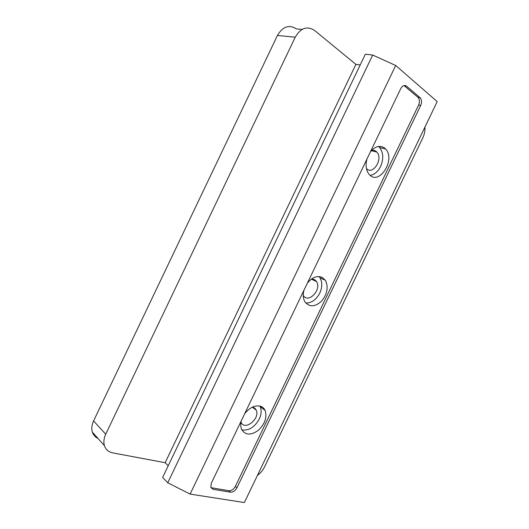 <?xml version="1.0" encoding="UTF-8"?>
<svg xmlns="http://www.w3.org/2000/svg" width="529" height="529" viewBox="0 0 529 529"><rect width="100%" height="100%" fill="white"/><g stroke="black" fill="none" stroke-linecap="round" stroke-linejoin="round"><path stroke-width="0.79" d="M372.687 55.036L395.699 65.49L437.199 101.581L244.378 502.55L190.103 494.093L167.753 482.772L372.687 55.036L365.341 54.216L162.648 477.403L167.753 482.772M395.699 65.49L190.103 494.093M420.694 105.45L236.932 487.804C235.226 490.826 233.064 492.287 230.459 492.188L213.015 489.292L210.813 487.487L211.256 483.367L400.724 88.667C402.47 85.625 404.421 84.792 406.563 86.167L420.152 97.753C421.798 99.71 421.977 102.282 420.694 105.45L418.591 105.086L235.372 486.356C233.666 489.371 231.51 490.826 228.912 490.72L210.873 487.639M165.16 462.703L355.898 64.379L314.517 30.418C307.124 25.683 300.697 27.938 295.242 37.189L105.727 434.19C103.836 438.29 103.4 442.105 104.431 445.643C105.767 449.597 108.531 452.011 112.717 452.884L165.16 462.703L168.209 465.798M302.152 29.393L296.419 28.916C289.072 24.301 282.744 26.483 277.434 35.463L93.58 420.932C91.742 424.913 91.332 428.635 92.363 432.107C93.355 435.096 95.26 437.232 98.077 438.515M355.898 64.379L360.203 64.935M257.431 475.406C260.48 473.184 262.853 470.341 264.56 466.882L422.744 137.976C424.41 134.432 425.151 130.782 424.972 127.006M366.452 168.566C372.892 175.654 383.472 158.713 376.813 152.035C375.365 150.507 373.613 149.991 371.556 150.5M370.194 175.37C374.479 174.636 377.944 171.687 380.589 166.509C383.77 158.925 383.426 152.59 379.564 147.498L378.407 146.447M303.262 295.347L303.302 295.407C308.268 304.135 322.121 289.449 316.468 281.567C315.244 279.775 313.538 278.962 311.343 279.14M305.795 303.031C311.528 303.104 316.183 299.798 319.774 293.106C322.392 287.194 322.439 282.056 319.913 277.692L319.007 276.535M240.993 422.162L241.045 422.281C244.729 431.366 260.612 418.34 256.148 410.041C255.362 408.428 254.079 407.475 252.307 407.178M241.872 429.925C248.835 430.844 254.634 427.22 259.276 419.047C261.419 414.359 261.71 410.213 260.136 406.616L259.845 406.06M366.895 159.136C365.38 165.365 366.094 170.398 369.044 174.233C378.704 186.512 396.188 159.652 385.581 148.973L384.285 147.809C379.624 144.979 374.968 146.374 370.326 151.988M303.924 290.315C302.793 294.838 303.13 298.687 304.949 301.847C309.439 307.323 314.98 307.078 321.579 301.113C327.345 293.919 328.608 286.976 325.381 280.284L322.082 277.328C317.01 275.384 312.097 277.348 307.336 283.213M241.297 420.793C240.47 424.079 240.576 426.949 241.627 429.416C245.311 435.255 250.865 435.565 258.278 430.355C265.029 423.868 267.29 417.189 265.062 410.306C264.024 408.19 262.41 406.808 260.208 406.16C254.733 405.088 249.562 407.614 244.689 413.724M404.044 85.559L418.042 97.409C419.689 99.366 419.874 101.925 418.591 105.086M277.434 35.463L295.242 37.189M105.727 434.19L93.58 420.932M228.912 490.72L230.459 492.188M235.372 486.356L236.932 487.804M211.488 487.804L213.015 489.292M404.447 85.85L406.563 86.167M417.93 97.303L420.039 97.647M92.363 432.107L104.431 445.643M371.398 150.672L376.813 152.035M252.406 407.198L256.148 410.041M311.416 279.133L316.468 281.567M418.042 97.409L420.152 97.753M260.136 406.616L265.062 410.306M319.913 277.692L325.381 280.284M379.564 147.498L385.581 148.973"/></g></svg>
